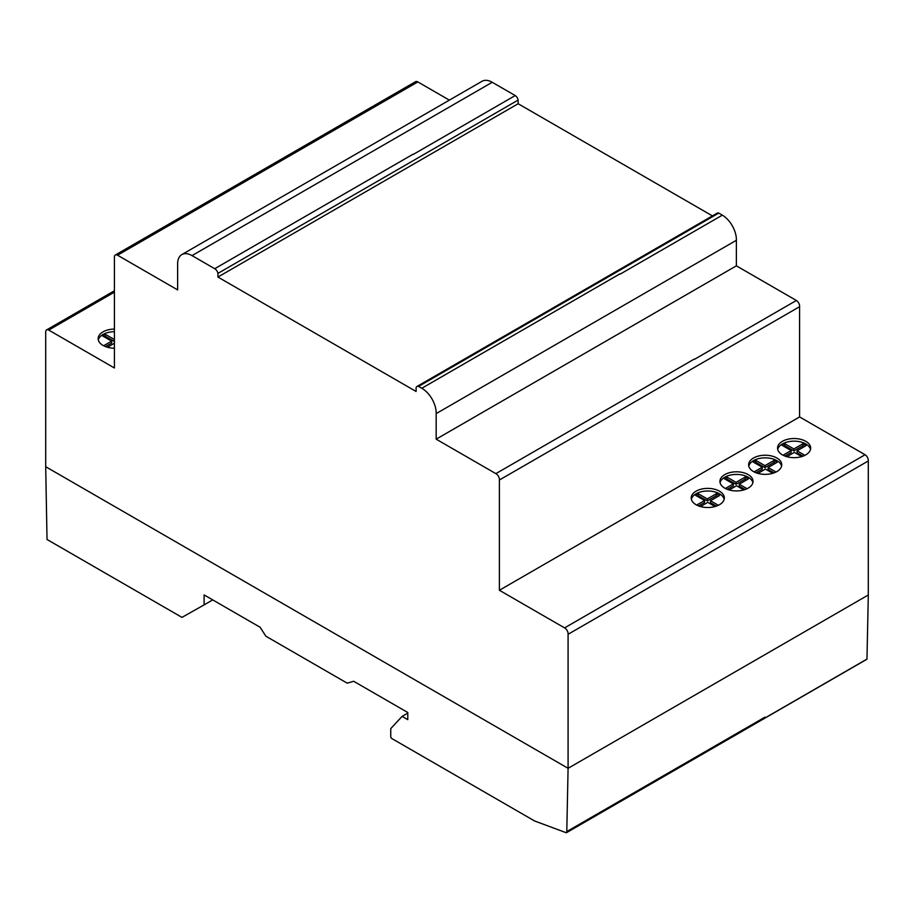 <?xml version="1.0" encoding="UTF-8"?>
<svg xmlns="http://www.w3.org/2000/svg" width="914" height="914" viewBox="0 0 914 914"><rect width="100%" height="100%" fill="white"/><g stroke="black" fill="none" stroke-linecap="round" stroke-linejoin="round"><path stroke-width="1.37" d="M204.119 594.934L204.119 604.874L181.977 617.384L47.025 539.477L45.7 466.711L568.085 768.308L566.783 831.569A1.44 0.834 60 0 1 566.543 832.665A1.44 0.834 60 0 1 566.2 832.723L534.587 820.966L391.5 738.352A1.782 1.028 60 0 1 390.746 736.753L390.746 728.618L402.103 716.37L407.781 719.638L407.781 712.509L353.649 681.261L347.217 683.169L265.825 636.178L260.147 627.278L204.119 594.934M866.426 659.405A1.44 0.834 -120 0 0 866.758 659.337A1.44 0.834 -120 0 0 866.975 659.085L765.018 717.958A1.44 0.834 -120 0 0 765.029 717.113L566.783 831.569M866.975 659.085L868.3 594.991L568.085 768.308L868.3 594.991L868.3 460.953A4.787 2.765 -120 0 0 865.09 454.738L799.59 416.933L799.59 306.693A4.787 2.765 -120 0 0 796.38 300.478L736.376 265.837L736.376 240.291A20.108 11.608 -120 0 0 722.346 215.144L718.77 213.076A4.513 2.605 -120 0 0 717.182 213.156L416.967 386.485A4.513 2.605 60 0 1 418.566 386.405L718.77 213.076M204.119 604.874L212.733 599.904M402.103 716.37L407.781 713.091M114.41 331.702A16.566 9.563 0 0 0 102.996 334.501A16.566 9.563 0 0 0 98.301 339.951M114.41 348.211A16.566 9.563 180 0 1 102.996 345.412A16.566 9.563 180 0 1 98.152 338.648A16.566 9.563 180 0 1 102.996 331.885A16.566 9.563 180 0 1 114.41 329.086M724.162 499.25A16.555 9.563 0 0 0 719.467 493.8A16.555 9.563 0 0 0 696.057 493.8A16.555 9.563 0 0 0 691.361 499.25M696.057 491.184A16.555 9.563 180 0 1 719.467 491.184A16.555 9.563 180 0 1 724.322 497.947A16.555 9.563 180 0 1 719.467 504.711A16.555 9.563 180 0 1 701.426 506.779A16.555 9.563 180 0 1 691.201 497.947A16.555 9.563 180 0 1 696.057 491.184M752.885 482.672A16.555 9.563 0 0 0 748.189 477.222A16.555 9.563 0 0 0 724.768 477.222A16.555 9.563 0 0 0 720.072 482.672M724.768 474.606A16.555 9.563 180 0 1 748.189 474.606A16.555 9.563 180 0 1 753.033 481.37A16.555 9.563 180 0 1 748.189 488.122A16.555 9.563 180 0 1 730.137 490.201A16.555 9.563 180 0 1 719.924 481.37A16.555 9.563 180 0 1 724.768 474.606M781.584 466.094A16.555 9.563 0 0 0 776.9 460.645A16.555 9.563 0 0 0 759.911 458.348A16.555 9.563 0 0 0 748.783 466.094M776.9 458.028A16.555 9.563 180 0 1 781.744 464.792A16.555 9.563 180 0 1 776.9 471.555A16.555 9.563 180 0 1 753.479 471.555A16.555 9.563 180 0 1 748.623 464.792A16.555 9.563 180 0 1 758.849 455.96A16.555 9.563 180 0 1 776.9 458.028M810.512 449.402A16.555 9.563 0 0 0 805.817 443.953A16.555 9.563 0 0 0 782.395 443.953A16.555 9.563 0 0 0 777.7 449.402M782.395 441.336A16.555 9.563 180 0 1 805.817 441.336A16.555 9.563 180 0 1 810.661 448.1A16.555 9.563 180 0 1 805.817 454.852A16.555 9.563 180 0 1 787.765 456.931A16.555 9.563 180 0 1 777.551 448.1A16.555 9.563 180 0 1 782.395 441.336M804.914 455.343L797.065 450.808L806.125 445.575L802.926 443.724L793.866 448.957L784.715 443.678L781.996 445.244L791.147 450.533L783.047 455.206M786.874 456.692L794.346 452.373L801.658 456.6M797.065 450.808L797.065 452.773L802.96 456.177M802.926 443.724L802.926 445.689L793.866 450.922L784.715 445.644L783.698 446.226M804.423 446.558L802.926 445.689M793.866 448.957L793.866 450.922M784.715 443.678L784.715 445.644M791.147 450.533L791.147 452.487L784.955 456.063M776.009 472.035L768.148 467.5L777.22 462.267L774.021 460.416L764.949 465.649L755.809 460.37L753.09 461.936L762.23 467.225L754.119 471.898M757.946 473.395L765.429 469.065L772.753 473.292M768.148 467.5L768.148 469.465L774.055 472.869M774.021 460.416L774.021 462.381L764.949 467.614L755.809 462.335L754.793 462.918M775.518 463.249L774.021 462.381M764.949 465.649L764.949 467.614M755.809 460.37L755.809 462.335M762.23 467.225L762.23 469.179L756.038 472.755M747.069 488.716L739.243 484.192L748.303 478.959L745.104 477.108L736.044 482.341L726.893 477.062L724.185 478.628L733.325 483.906L725.408 488.476M729.235 489.961L736.524 485.757L743.779 489.95M739.243 484.192L739.243 486.157L745.093 489.527M745.104 477.108L745.104 479.073L736.044 484.306L726.893 479.027L725.876 479.61M746.601 479.941L745.104 479.073M726.893 477.062L726.893 479.027M736.044 482.341L736.044 484.306M733.325 483.906L733.325 485.871L727.327 489.333M718.335 505.305L710.498 500.781L719.558 495.548L716.359 493.709L707.299 498.941L698.159 493.651L695.44 495.228L704.58 500.506L696.697 505.054M700.524 506.539L707.779 502.346L715.034 506.539M710.498 500.781L710.498 502.746L716.348 506.116M716.359 493.709L716.359 495.662L707.299 500.895L698.159 495.617L697.142 496.211M717.867 496.531L716.359 495.662M707.299 498.941L707.299 500.895M698.159 493.651L698.159 495.617M704.58 500.506L704.58 502.472L698.616 505.91M796.38 300.478L694.423 359.351A4.787 2.765 -120 0 0 694.126 359.168L495.868 473.635A4.787 2.765 60 0 1 499.387 480.01L499.387 590.261L799.59 416.933M499.387 590.261L564.578 627.895A4.787 2.765 60 0 1 568.085 634.282L868.3 460.953M865.09 454.738L763.121 513.611A4.787 2.765 -120 0 0 762.824 513.439L564.578 627.895M722.346 215.144L620.389 274.006A20.108 11.608 -120 0 0 620.035 273.8L421.788 388.267A20.108 11.608 60 0 1 436.172 413.608L736.376 240.291M515.21 95.559L413.254 154.42A4.467 2.571 -120 0 0 412.968 154.26L214.721 268.716A4.467 2.571 60 0 1 217.932 273.389L518.147 100.06A4.467 2.571 -120 0 0 515.21 95.559L492.223 82.283A20.382 11.768 -120 0 0 482.032 81.277L181.829 254.595A20.382 11.768 60 0 1 192.02 255.612L214.721 268.716M568.085 634.282L568.085 768.308L45.7 466.711L45.7 332.09A4.433 2.559 60 0 1 46.614 329.908A4.433 2.559 60 0 1 48.739 330.08L114.41 367.988L114.41 257.291A4.501 2.605 60 0 1 115.335 255.006A4.501 2.605 60 0 1 117.552 255.212L177.624 289.898L177.624 263.083A20.382 11.768 60 0 1 181.829 254.595M499.387 480.01L799.59 306.693M436.172 413.608L436.172 439.166L736.376 265.837M436.172 439.166L495.868 473.635M418.566 386.405L421.788 388.267M217.932 273.389L217.932 277.056L416.11 391.478L416.11 387.799A4.513 2.605 60 0 1 416.967 386.485M712.417 215.898L518.147 103.739L518.147 100.06M217.932 277.056L518.147 103.739M449.368 100.14L417.835 81.929A4.501 2.605 -120 0 0 415.55 81.689L115.335 255.006M117.552 255.212L417.835 81.929M114.41 339.54L105.236 334.284L102.517 335.849L111.657 341.128L103.636 345.755M107.464 347.24L114.41 343.241M114.387 339.551L114.387 341.516L105.236 336.238L104.219 336.832M105.236 334.284L105.236 336.238M111.657 341.128L111.657 343.093L105.556 346.612M114.41 292.16L48.739 330.08M192.02 255.612L492.223 82.283M566.543 832.665L866.758 659.337M46.614 329.908L114.41 290.766"/></g></svg>
